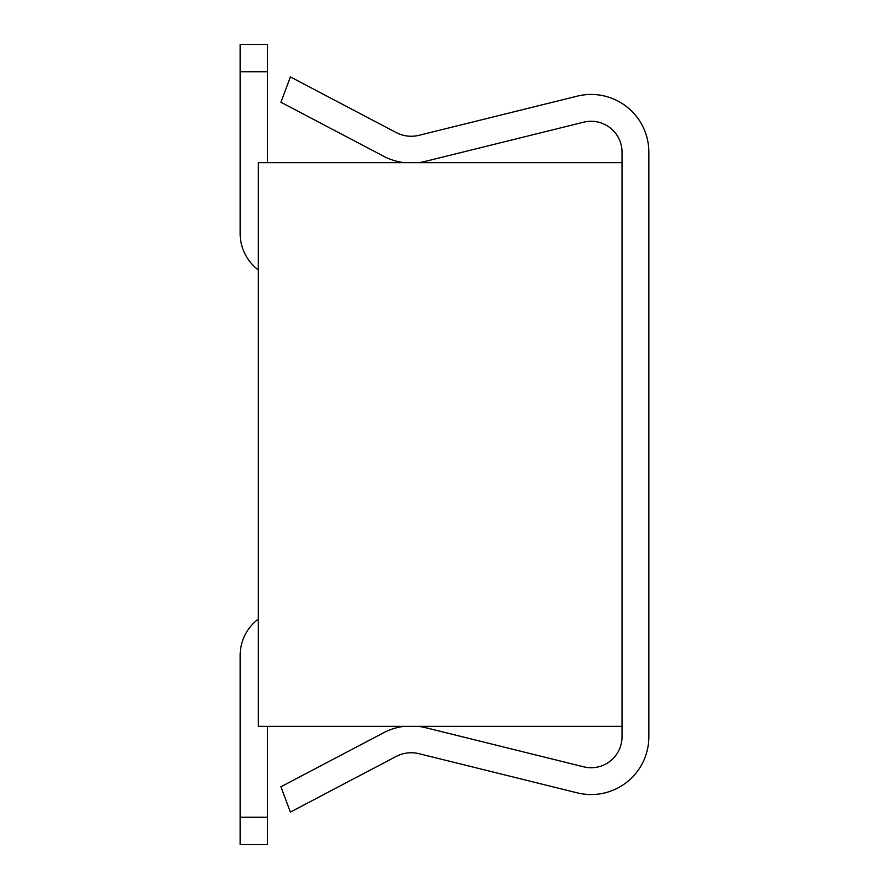 <?xml version="1.0" encoding="UTF-8"?>
<svg xmlns="http://www.w3.org/2000/svg" width="889" height="889" viewBox="0 0 889 889"><rect width="100%" height="100%" fill="white"/><g stroke="black" fill="none" stroke-linecap="round" stroke-linejoin="round"><path stroke-width="1.33" d="M258.343 162.643L622.022 162.643L622.022 726.357L258.343 726.357L258.343 162.643M258.343 619.066A45.461 45.461 0 0 0 240.152 655.437L240.152 817.269L240.152 655.437L240.152 817.269L240.152 655.437L240.152 817.269L240.152 655.437L240.152 817.269L240.152 655.437L240.152 817.269L240.152 655.437L240.152 817.269L240.152 655.437L240.152 817.269L267.433 817.269L267.433 726.357M267.433 817.269L267.433 844.55L240.152 844.55L240.152 817.269M267.433 162.643L267.433 44.45L240.152 44.45L240.152 71.731L267.433 71.731M258.343 269.934A45.461 45.461 0 0 1 240.152 233.563L240.152 71.731M404.106 726.357A59.263 59.263 0 0 0 383.659 732.736L280.913 786.754L290.403 812.068L396.138 756.472A32.449 32.449 0 0 1 419.03 753.694L577.239 792.855A57.729 57.729 0 0 0 648.848 736.814L648.848 152.186A57.729 57.729 0 0 0 577.239 96.145L419.03 135.306A32.449 32.449 0 0 1 396.138 132.528L290.403 76.932L280.913 102.246L383.659 156.264A59.263 59.263 0 0 0 404.106 162.643M418.375 162.643A59.263 59.263 0 0 0 425.475 161.342L583.684 122.182A30.915 30.915 0 0 1 622.022 152.186L622.022 162.643M622.022 726.357L622.022 736.814A30.915 30.915 0 0 1 583.684 766.818L425.475 727.658A59.263 59.263 0 0 0 418.375 726.357"/></g></svg>
